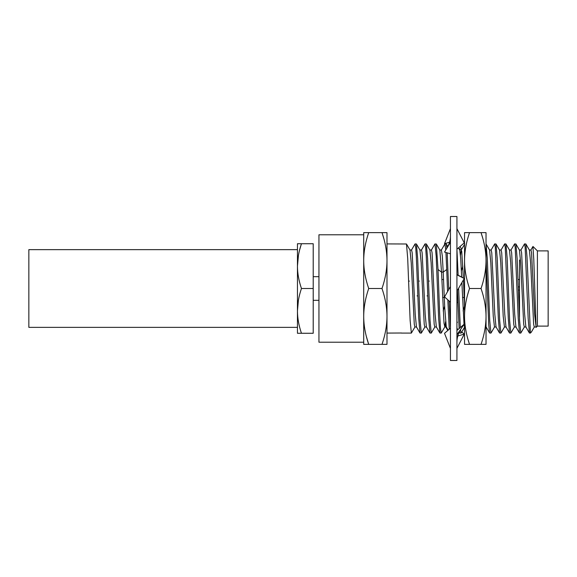 <?xml version="1.0" encoding="UTF-8"?>
<svg xmlns="http://www.w3.org/2000/svg" width="577" height="577" viewBox="0 0 577 577"><rect width="100%" height="100%" fill="white"/><g stroke="black" fill="none" stroke-linecap="round" stroke-linejoin="round"><path stroke-width="0.87" d="M366.352 336.434L368.696 344.368L363.712 344.368L363.712 316.434L363.712 342.219L318.944 342.219L318.944 234.781L363.712 234.781M381.996 344.368C385.299 334.71 386.958 325.399 386.987 316.434L386.987 344.368L368.696 344.368C365.4 334.71 363.734 325.399 363.712 316.434L363.712 232.632L381.996 232.632L383.784 238.46M363.712 288.5L363.712 260.566C363.734 251.601 365.4 242.29 368.696 232.632M363.712 316.434C363.734 307.469 365.4 298.158 368.696 288.5C365.4 278.842 363.734 269.531 363.712 260.566L363.712 260.552M381.996 288.5C385.299 278.842 386.958 269.531 386.987 260.566C386.958 251.601 385.299 242.29 381.996 232.632L386.987 232.632L386.987 316.434C386.958 307.469 385.299 298.158 381.996 288.5L368.696 288.5M417.056 295.893L417.842 295.893M427.009 295.893L427.788 295.893M443.215 310.931L444.665 306.163M463.115 310.931L464.535 306.243M462.819 266.069L461.376 270.837M429.295 281.107L428.509 281.107M419.342 281.107L418.556 281.107M409.396 281.107L408.61 281.107M401.513 333.001L386.987 333.088L386.987 316.434M531.46 331.926L530.422 333.088L529.397 333.008L528.179 318.554L525.135 247.18L524.522 243.912L520.894 250.093M530.422 333.088L527.003 256.83L525.863 243.992L529.376 250.065M524.522 243.912L525.863 243.992M514.576 243.912L515.917 243.999L517.136 258.474L519.574 320.516L520.793 333.088L519.451 333.001L518.233 318.533L515.182 247.172L514.576 243.912L510.948 250.101M520.793 333.088L524.421 326.907M504.63 243.912L505.964 243.999L507.183 258.453L509.628 320.509L510.847 333.088L509.505 333.001L508.287 318.533L505.236 247.172L504.63 243.912L501.002 250.101M510.847 333.088L514.468 326.899M494.677 243.912L496.018 243.999L497.237 258.46L499.675 320.509L500.894 333.088L499.552 333.001L498.333 318.533L495.29 247.172L494.677 243.912L491.049 250.101M486.029 243.934L487.291 258.453L489.729 320.509L490.948 333.088L489.606 333.001L488.712 324.606L486.029 258.034M460.482 329.705L461.102 333.088L459.761 333.008L459.451 331.616M459.141 328.551L457.438 290.303M456.926 249.415L458.124 274.955M458.607 288.276L460.302 327.541M461.102 333.088L464.73 326.899M441.311 250.101L444.939 243.912L445.776 250M445.934 252.481L446.728 269.517L443.215 272.106L442.314 255.993L441.419 250L439.746 250M449.245 329.222L447.831 299.852M447.536 291.659L446.728 269.517M444.939 243.912L446.281 243.999L446.879 248.175M447.197 252.849L448.704 289.632M449.115 300.999L450.406 328.219L444.514 333.326L450.435 348.371M448.17 330.159L446.281 326.907L444.744 307.967L443.215 272.106L441.535 272.106L438.022 269.517L436.327 243.999L434.885 244.006L431.358 250.101M438.022 269.517L439.616 312.388L440.41 327.57L441.203 333.088L439.869 333.008L438.65 318.554L436.205 256.491L434.986 243.912M441.203 333.088L444.831 326.907L445.559 321.742M425.04 243.912L426.381 243.999L427.6 258.453L430.038 320.509L431.257 333.088L429.915 333.008L428.697 318.547L426.259 256.491L425.653 247.18L424.939 244.006M431.257 333.088L434.885 326.907M415.094 243.912L416.435 243.999L417.654 258.453L420.092 320.509L421.311 333.088L419.969 333.008L418.751 318.547L416.313 256.491L415.7 247.18L414.986 244.006M421.311 333.088L424.939 326.907M401.412 333.088L411.358 333.088L414.986 326.907M386.987 243.912L406.482 243.999L407.701 258.453L410.139 320.509L411.358 333.088M531.179 332.338L530.422 332.193M535.932 326.993L534.259 327L533.646 324.195L530.609 262.759L529.39 250.093M525.979 327L524.305 327L523.7 324.202L520.663 262.78L519.444 250.101L515.917 243.999M537.403 326.106L548.15 326.106L548.15 250.894L537.403 250.894L537.403 326.106L536.141 327.368L534.605 314.234L531.561 252.791L530.955 250L529.282 250M532.917 246.516L533.775 259.246L536.069 327.339M529.405 333.008L525.871 326.907L524.652 314.249L521.615 252.813L521.009 250L519.336 250M504.428 327L503.194 316.196L500.764 262.759L499.552 250.101L496.018 243.999M509.505 333.001L505.971 326.899L504.76 314.227L501.716 252.805L501.11 250L499.437 250M519.451 333.001L515.925 326.899L514.706 314.227L511.669 252.805L511.063 250L509.383 250M516.033 327L514.359 327L513.754 324.195L510.71 262.759L509.498 250.101L505.964 243.992M494.475 327L493.248 316.196L490.818 262.759L489.599 250.101L486.072 243.999M499.552 333.001L496.025 326.899L494.806 314.227L491.77 252.805L491.164 250L489.491 250M489.606 333.001L486.029 326.798M458.47 247.879L459.754 250.101L460.706 258.308L461.65 276.989M461.888 282.6L464.023 324.324M464.038 324.44L464.535 326.95M450.399 253.772L450.435 254.154M436.327 243.999L439.862 250.101L441.535 272.106L444.009 323.17L444.831 326.907M426.497 327L424.823 327L424.218 324.202L421.181 262.766L419.962 250.101L416.428 243.999M436.45 327L434.777 327L434.164 324.202L431.127 262.766L429.908 250.101L426.381 243.999M416.551 327L414.877 327L414.272 324.202L411.228 262.766L410.016 250.101L406.482 243.999M439.869 333.001L436.335 326.899L435.123 314.234L432.079 252.798L431.473 250L429.8 250M429.915 333.001L426.389 326.899L425.17 314.234L422.133 252.798L421.527 250L419.847 250M419.969 333.001L416.443 326.899L415.224 314.234L412.187 252.798L411.574 250L409.901 250M464.535 305.68L463.446 279.895M463.367 277.984L461.744 251.392L461.203 250.101L460.482 255.258M301.454 288.5C298.807 296.239 297.472 303.704 297.451 310.88C297.472 318.064 298.807 325.529 301.454 333.268L313.21 333.268L313.21 288.5L301.454 288.5C298.807 280.761 297.472 273.296 297.451 266.12L298.46 255.2M301.454 333.268L297.451 333.268L297.451 310.88L298.396 300.321M299.578 250.079L301.454 243.732L313.21 243.732L313.21 288.5M297.451 266.12L297.451 243.732L301.454 243.732C298.807 251.471 297.472 258.936 297.451 266.12L297.451 310.88M519.502 260.025L519.502 316.975M518.362 290.108L519.502 290.108L519.502 297.451L518.622 297.451M441.859 279.549L443.54 279.549M517.987 279.549L519.502 279.549M442.602 297.451L444.283 297.451M462.502 297.451L464.175 297.451M519.502 286.892L518.247 286.892M297.451 249.639L28.85 249.639L28.85 327.361L297.451 327.361M456.926 216.512L456.926 360.488L450.435 360.488L450.435 216.512L456.926 216.512M456.926 345.262L456.926 348.371L464.254 334.126L461.788 331.991M450.435 244.54L450.435 242.304L447.031 247.922C449.303 244.165 450.442 240.198 450.435 236.029M445.098 325.897L447.817 330.462M445.826 324.548L445.271 324.714M457.417 302.456L457.864 302.197M449.562 242.217L444.514 243.674L444.853 243.97M444.514 243.674L450.435 228.629M461.16 250.194L458.477 247.872M460.042 246.523L461.715 249.214M456.926 249.221L464.254 242.874L456.926 228.629M450.435 253.779L444.514 252.07L447.031 247.922M456.926 274.565L464.254 278.496L456.926 274.825M450.435 302.175L444.514 296.895L450.435 286.639M464.254 278.496L456.926 291.197M456.926 322.579L457.417 322.146L456.926 323.033M456.926 334.696L464.254 324.123L456.926 330.47M457.792 335.994L464.254 334.126M445.163 325.493L446.093 326.293M469.527 232.632C466.23 242.282 464.564 251.594 464.535 260.566L464.535 232.632L481.038 232.632C484.334 242.282 486 251.594 486.029 260.566L486.029 316.434C486 307.462 484.334 298.15 481.038 288.5C484.334 278.85 486 269.538 486.029 260.566L486.029 232.632L481.038 232.632L482.617 237.738M486.029 316.434C486 325.406 484.334 334.718 481.038 344.368L486.029 344.368L486.029 288.5M481.038 344.368L464.535 344.368L464.535 316.434C464.564 325.406 466.23 334.718 469.527 344.368L467.947 339.262M466.216 332.258L465.423 327.866M464.535 316.434L464.535 260.566C464.564 269.538 466.23 278.85 469.527 288.5C466.23 298.15 464.564 307.462 464.535 316.434M481.038 288.5L469.527 288.5M531.41 332.013L534.367 326.899M532.924 246.502L530.847 250.093M537.403 250.894L532.989 246.48M504.413 327L506.087 327M494.46 327L496.133 327M491.041 333.001L494.576 326.899M504.522 326.899L500.995 333.001M446.281 243.999L447.781 246.595M421.412 250.101L424.946 243.999M411.466 250.101L414.993 243.999M464.737 243.999L461.203 250.101M456.926 328.097L457.842 329.683M459.227 332.085L459.761 333.008M318.944 300.321L313.21 300.321M318.944 276.679L313.21 276.679M456.926 342.464C456.919 337.307 458.506 332.431 461.672 327.844"/></g></svg>

